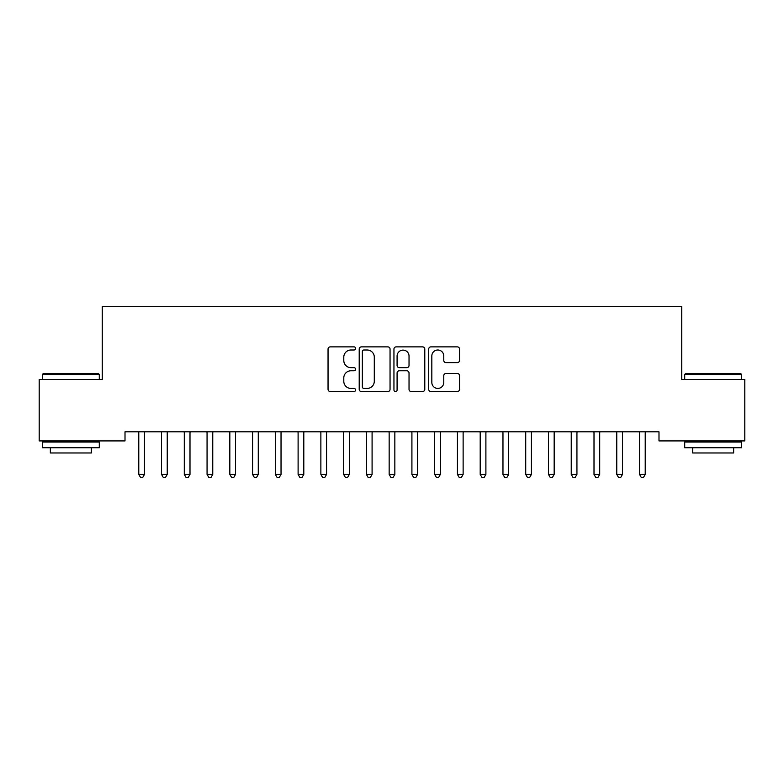 <?xml version="1.0" encoding="UTF-8"?>
<svg xmlns="http://www.w3.org/2000/svg" width="784" height="784" viewBox="0 0 784 784"><rect width="100%" height="100%" fill="white"/><g stroke="black" fill="none" stroke-linecap="round" stroke-linejoin="round"><path stroke-width="1.18" d="M355.583 348.439A1.568 1.568 0 0 0 354.015 346.871L330.28 346.871A2.234 2.234 0 0 0 328.045 349.105L328.045 389.325A2.234 2.234 0 0 0 330.28 391.559L354.015 391.559A1.568 1.568 0 0 0 355.583 389.991A1.568 1.568 0 0 0 354.015 388.433L350.948 388.433A7.154 7.154 0 0 1 343.794 381.279L343.794 377.927A7.154 7.154 0 0 1 350.948 370.783L354.015 370.783A1.568 1.568 0 0 0 355.583 369.215A1.568 1.568 0 0 0 354.015 367.657L350.948 367.657A7.154 7.154 0 0 1 343.794 360.503L343.794 357.151A7.154 7.154 0 0 1 350.948 349.997L354.015 349.997A1.568 1.568 0 0 0 355.583 348.439M457.297 362.629A2.234 2.234 0 0 0 459.532 360.395L459.532 349.105A2.234 2.234 0 0 0 457.297 346.871L430.926 346.871A2.234 2.234 0 0 0 428.701 349.105L428.701 389.325A2.234 2.234 0 0 0 430.926 391.559L457.297 391.559A2.234 2.234 0 0 0 459.532 389.325L459.532 375.693A2.234 2.234 0 0 0 457.297 373.458L446.008 373.458A2.234 2.234 0 0 0 443.773 375.693L443.773 382.455A5.978 5.978 0 0 1 437.805 388.433A5.978 5.978 0 0 1 431.827 382.455L431.827 355.975A5.978 5.978 0 0 1 437.805 349.997A5.978 5.978 0 0 1 443.773 355.975L443.773 360.395A2.234 2.234 0 0 0 446.008 362.629L457.297 362.629M658.991 431.808L125.009 431.808L125.009 440.912L39.2 440.912L39.2 379.456L102.253 379.456L102.253 306.622L681.747 306.622L681.747 379.456L744.8 379.456L744.8 440.912L658.991 440.912L658.991 431.808M390.05 349.105A2.234 2.234 0 0 0 387.815 346.871L361.444 346.871A2.234 2.234 0 0 0 359.209 349.105L359.209 389.325A2.234 2.234 0 0 0 361.444 391.559L387.815 391.559A2.234 2.234 0 0 0 390.05 389.325L390.05 349.105M396.185 346.871L422.556 346.871A2.234 2.234 0 0 1 424.791 349.105L424.791 389.325A2.234 2.234 0 0 1 422.556 391.559L411.267 391.559A2.234 2.234 0 0 1 409.032 389.325L409.032 373.017A2.234 2.234 0 0 0 406.798 370.783L399.321 370.783A2.234 2.234 0 0 0 397.086 373.017L397.086 389.991A1.568 1.568 0 0 1 395.518 391.559A1.568 1.568 0 0 1 393.95 389.991L393.95 349.105A2.234 2.234 0 0 1 396.185 346.871M363.903 349.997A1.568 1.568 0 0 0 362.345 351.565L362.345 386.865A1.568 1.568 0 0 0 363.903 388.433L367.147 388.433A7.154 7.154 0 0 0 374.291 381.279L374.291 357.151A7.154 7.154 0 0 0 367.147 349.997L363.903 349.997M409.032 356.093A5.978 5.978 0 0 0 403.054 350.115A5.978 5.978 0 0 0 397.086 356.093L397.086 365.422A2.234 2.234 0 0 0 399.321 367.657L406.798 367.657A2.234 2.234 0 0 0 409.032 365.422L409.032 356.093M138.484 431.808L138.611 432.141A2.274 2.274 0 0 1 138.778 432.993L138.778 474.418L144.472 474.418L144.472 432.993A2.274 2.274 0 0 1 144.638 432.141L144.766 431.808M144.472 474.418L142.766 477.378L140.483 477.378L138.778 474.418M161.239 431.808L161.377 432.141A2.274 2.274 0 0 1 161.543 432.993L161.543 474.418L167.237 474.418L167.237 432.993A2.274 2.274 0 0 1 167.394 432.141L167.531 431.808M167.237 474.418L165.522 477.378L163.248 477.378L161.543 474.418M184.005 431.808L184.142 432.141A2.274 2.274 0 0 1 184.299 432.993L184.299 474.418L189.993 474.418L189.993 432.993A2.274 2.274 0 0 1 190.159 432.141L190.296 431.808M189.993 474.418L188.287 477.378L186.014 477.378L184.299 474.418M42.385 374.448L43.071 373.772L98.608 373.772L99.294 374.448L42.385 374.448L42.385 379.456M99.294 447.742L42.385 447.742L42.385 442.049L99.294 442.049L99.294 447.742M91.326 447.742L91.326 452.976L50.352 452.976L50.352 447.742M684.706 374.448L685.392 373.772L740.929 373.772L741.615 374.448L684.706 374.448L684.706 379.456M741.615 447.742L684.706 447.742L684.706 442.049L741.615 442.049L741.615 447.742M733.648 447.742L733.648 452.976L692.674 452.976L692.674 447.742M206.77 431.808L206.898 432.141A2.274 2.274 0 0 1 207.064 432.993L207.064 474.418L212.758 474.418L212.758 432.993A2.274 2.274 0 0 1 212.915 432.141L213.052 431.808M212.758 474.418L211.043 477.378L208.769 477.378L207.064 474.418M229.526 431.808L229.663 432.141A2.274 2.274 0 0 1 229.83 432.993L229.83 474.418L235.514 474.418L235.514 432.993A2.274 2.274 0 0 1 235.68 432.141L235.817 431.808M235.514 474.418L233.808 477.378L231.535 477.378L229.83 474.418M252.291 431.808L252.419 432.141A2.274 2.274 0 0 1 252.585 432.993L252.585 474.418L258.279 474.418L258.279 432.993A2.274 2.274 0 0 1 258.446 432.141L258.573 431.808M258.279 474.418L256.574 477.378L254.29 477.378L252.585 474.418M275.047 431.808L275.184 432.141A2.274 2.274 0 0 1 275.351 432.993L275.351 474.418L281.035 474.418L281.035 432.993A2.274 2.274 0 0 1 281.201 432.141L281.338 431.808M281.035 474.418L279.329 477.378L277.056 477.378L275.351 474.418M297.812 431.808L297.949 432.141A2.274 2.274 0 0 1 298.106 432.993L298.106 474.418L303.8 474.418L303.8 432.993A2.274 2.274 0 0 1 303.967 432.141L304.104 431.808M303.8 474.418L302.095 477.378L299.821 477.378L298.106 474.418M320.568 431.808L320.705 432.141A2.274 2.274 0 0 1 320.872 432.993L320.872 474.418L326.565 474.418L326.565 432.993A2.274 2.274 0 0 1 326.722 432.141L326.859 431.808M326.565 474.418L324.85 477.378L322.577 477.378L320.872 474.418M343.333 431.808L343.47 432.141A2.274 2.274 0 0 1 343.637 432.993L343.637 474.418L349.321 474.418L349.321 432.993A2.274 2.274 0 0 1 349.488 432.141L349.625 431.808M349.321 474.418L347.616 477.378L345.342 477.378L343.637 474.418M366.099 431.808L366.226 432.141A2.274 2.274 0 0 1 366.393 432.993L366.393 474.418L372.086 474.418L372.086 432.993A2.274 2.274 0 0 1 372.253 432.141L372.38 431.808M372.086 474.418L370.381 477.378L368.098 477.378L366.393 474.418M388.854 431.808L388.991 432.141A2.274 2.274 0 0 1 389.158 432.993L389.158 474.418L394.842 474.418L394.842 432.993A2.274 2.274 0 0 1 395.009 432.141L395.146 431.808M394.842 474.418L393.137 477.378L390.863 477.378L389.158 474.418M411.62 431.808L411.747 432.141A2.274 2.274 0 0 1 411.914 432.993L411.914 474.418L417.607 474.418L417.607 432.993A2.274 2.274 0 0 1 417.774 432.141L417.901 431.808M417.607 474.418L415.902 477.378L413.619 477.378L411.914 474.418M434.375 431.808L434.512 432.141A2.274 2.274 0 0 1 434.679 432.993L434.679 474.418L440.363 474.418L440.363 432.993A2.274 2.274 0 0 1 440.53 432.141L440.667 431.808M440.363 474.418L438.658 477.378L436.384 477.378L434.679 474.418M457.141 431.808L457.278 432.141A2.274 2.274 0 0 1 457.435 432.993L457.435 474.418L463.128 474.418L463.128 432.993A2.274 2.274 0 0 1 463.295 432.141L463.432 431.808M463.128 474.418L461.423 477.378L459.15 477.378L457.435 474.418M479.896 431.808L480.033 432.141A2.274 2.274 0 0 1 480.2 432.993L480.2 474.418L485.894 474.418L485.894 432.993A2.274 2.274 0 0 1 486.051 432.141L486.188 431.808M485.894 474.418L484.179 477.378L481.905 477.378L480.2 474.418M502.662 431.808L502.799 432.141A2.274 2.274 0 0 1 502.965 432.993L502.965 474.418L508.649 474.418L508.649 432.993A2.274 2.274 0 0 1 508.816 432.141L508.953 431.808M508.649 474.418L506.944 477.378L504.671 477.378L502.965 474.418M525.427 431.808L525.554 432.141A2.274 2.274 0 0 1 525.721 432.993L525.721 474.418L531.415 474.418L531.415 432.993A2.274 2.274 0 0 1 531.581 432.141L531.709 431.808M531.415 474.418L529.71 477.378L527.426 477.378L525.721 474.418M548.183 431.808L548.32 432.141A2.274 2.274 0 0 1 548.486 432.993L548.486 474.418L554.17 474.418L554.17 432.993A2.274 2.274 0 0 1 554.337 432.141L554.474 431.808M554.17 474.418L552.465 477.378L550.192 477.378L548.486 474.418M570.948 431.808L571.085 432.141A2.274 2.274 0 0 1 571.242 432.993L571.242 474.418L576.936 474.418L576.936 432.993A2.274 2.274 0 0 1 577.102 432.141L577.23 431.808M576.936 474.418L575.231 477.378L572.957 477.378L571.242 474.418M593.704 431.808L593.841 432.141A2.274 2.274 0 0 1 594.007 432.993L594.007 474.418L599.701 474.418L599.701 432.993A2.274 2.274 0 0 1 599.858 432.141L599.995 431.808M599.701 474.418L597.986 477.378L595.713 477.378L594.007 474.418M616.469 431.808L616.606 432.141A2.274 2.274 0 0 1 616.763 432.993L616.763 474.418L622.457 474.418L622.457 432.993A2.274 2.274 0 0 1 622.623 432.141L622.761 431.808M622.457 474.418L620.752 477.378L618.478 477.378L616.763 474.418M639.234 431.808L639.362 432.141A2.274 2.274 0 0 1 639.528 432.993L639.528 474.418L645.222 474.418L645.222 432.993A2.274 2.274 0 0 1 645.389 432.141L645.516 431.808M645.222 474.418L643.517 477.378L641.234 477.378L639.528 474.418M99.294 379.456L99.294 374.448M86.318 442.049L86.318 440.912M55.36 442.049L55.36 440.912M741.615 379.456L741.615 374.448M728.64 442.049L728.64 440.912M697.682 442.049L697.682 440.912"/></g></svg>
